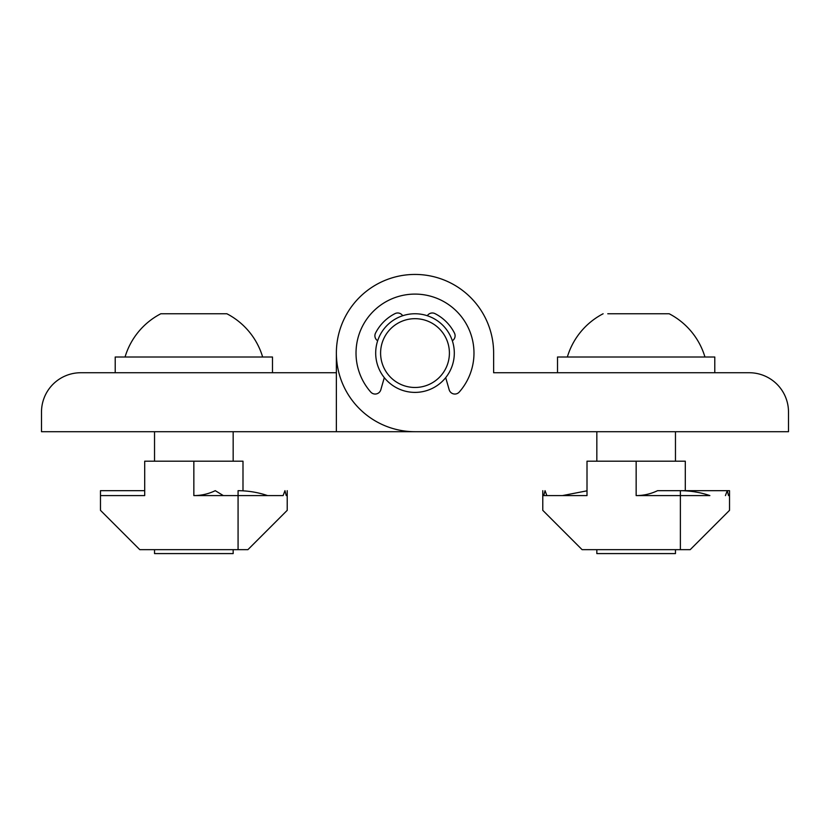 <?xml version="1.0" encoding="UTF-8"?>
<svg xmlns="http://www.w3.org/2000/svg" width="830" height="830" viewBox="0 0 830 830"><rect width="100%" height="100%" fill="white"/><g stroke="black" fill="none" stroke-linecap="round" stroke-linejoin="round"><path stroke-width="1.25" d="M415 431.704L41.5 431.704L41.5 412.054A39.311 39.311 0 0 1 80.811 372.732L336.368 372.732L336.368 353.072A78.632 78.632 0 0 0 415 431.704L788.5 431.704L788.5 412.054A39.311 39.311 0 0 0 749.189 372.732L493.632 372.732L493.632 353.072A78.632 78.632 0 0 0 415 274.44A78.632 78.632 0 0 0 336.368 353.072A78.632 78.632 0 0 0 415 431.704L493.632 431.704M493.632 372.732L493.632 353.072M336.368 431.704L336.368 353.072M449.404 353.072A34.404 34.404 0 0 0 415 318.679A34.404 34.404 0 0 0 380.596 353.072A34.404 34.404 0 0 0 415 387.475A34.404 34.404 0 0 0 449.404 353.072M375.689 353.072A39.311 39.311 0 0 1 415 313.761A39.311 39.311 0 0 1 454.311 353.072A39.311 39.311 0 0 1 415 392.393A39.311 39.311 0 0 1 375.689 353.072M427.315 315.742A5.893 5.893 0 0 1 434.972 313.615A44.229 44.229 0 0 1 454.467 333.1A5.893 5.893 0 0 1 452.34 340.757M445.7 377.64L449.175 389.768A5.893 5.893 0 0 0 459.27 392.04A58.972 58.972 0 0 0 415 294.1A58.972 58.972 0 0 0 370.73 392.04A5.893 5.893 0 0 0 380.825 389.768L384.3 377.64M377.66 340.757A5.893 5.893 0 0 1 375.534 333.1A44.229 44.229 0 0 1 395.028 313.615A5.893 5.893 0 0 1 402.685 315.742M283.123 495.593L267.561 495.593L283.123 495.593L284.96 490.675L286.236 495.593L287.221 495.593L287.221 510.336L247.911 549.657L238.075 549.657L238.075 490.675C248.367 490.758 258.192 492.398 267.561 495.593L193.847 495.593C201.358 495.572 208.496 493.933 215.271 490.675L223.332 495.593M287.221 495.593L287.221 490.675L287.221 495.593M242.993 490.821L242.993 461.19L144.7 461.19L144.7 495.593L100.472 495.593L100.472 510.336L139.793 549.657L238.075 549.657M100.472 495.593L100.472 490.675L144.7 490.675L144.7 461.19M685.3 490.675L685.3 461.19L587.007 461.19L587.007 495.593L542.779 495.593L542.779 490.675L542.779 510.336L582.089 549.657L680.382 549.657L680.382 495.593L636.154 495.593C643.665 495.572 650.803 493.933 657.578 490.675L680.382 490.675L680.382 495.593L709.868 495.593C700.499 492.398 690.674 490.758 680.382 490.675M587.007 461.19L587.007 490.675M725.42 495.593L727.267 490.675L728.533 495.593L729.529 495.593L729.529 490.675L683.028 490.675M728.533 495.593L729.529 495.593L729.529 510.336L690.207 549.657L680.382 549.657M543.764 495.593L545.04 490.675L546.877 495.593L587.007 495.593M562.439 495.593L587.007 490.821M542.779 495.593L542.779 490.675L542.779 495.593M675.464 549.657L675.464 553.589L596.832 553.589L596.832 549.657M607.778 313.761L669.177 313.761A71.795 71.795 0 0 1 704.95 357.004M233.168 549.657L233.168 553.589L154.536 553.589L154.536 549.657L154.536 553.589M125.05 357.004A71.795 71.795 0 0 1 160.823 313.761L203.89 313.761M168.282 313.761L226.87 313.761A71.795 71.795 0 0 1 262.654 357.004M272.479 357.004L272.479 372.732L272.479 357.004L115.214 357.004L115.214 372.732M714.786 372.732L714.786 357.004L557.521 357.004L557.521 372.732L557.521 357.004M193.847 461.19L193.847 495.593M636.154 461.19L636.154 495.593M675.464 461.19L675.464 431.704M596.832 461.19L596.832 431.704M603.13 313.761A71.795 71.795 0 0 0 567.347 357.004M233.168 461.19L233.168 431.704M154.536 461.19L154.536 431.704L154.536 461.19"/></g></svg>
